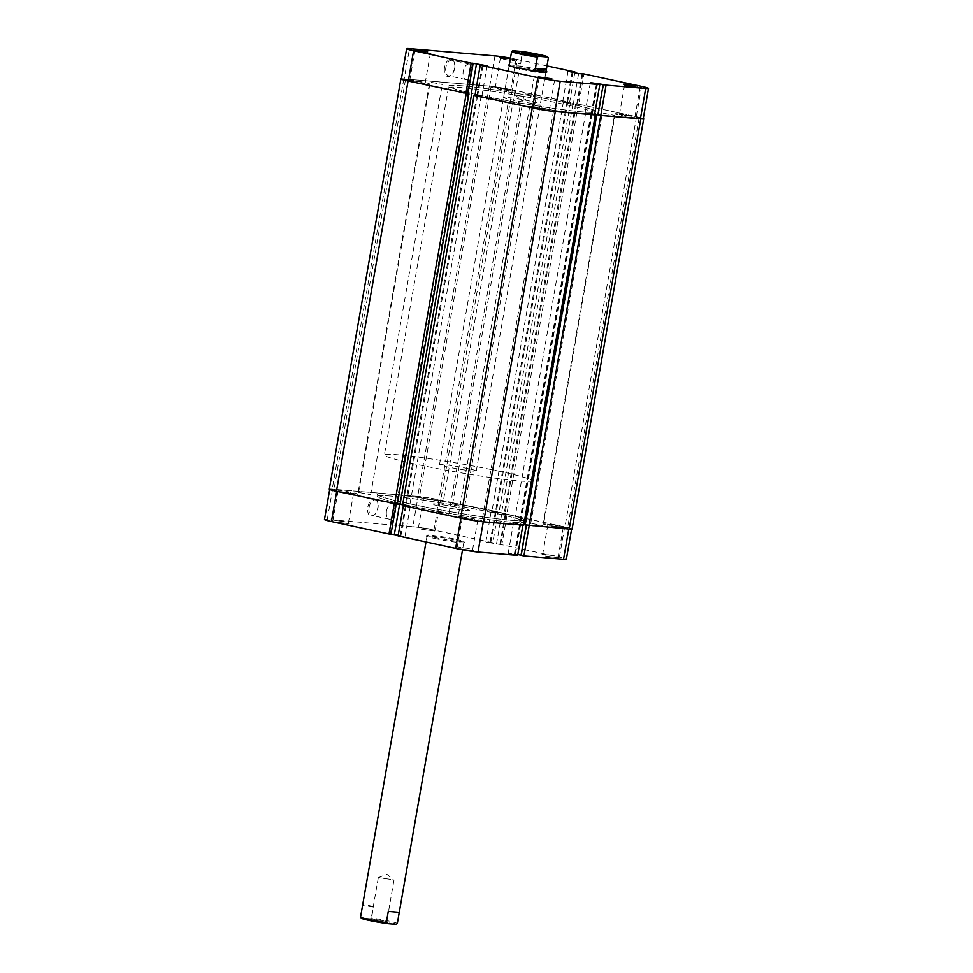 <?xml version="1.0" encoding="UTF-8"?>
<svg xmlns="http://www.w3.org/2000/svg" width="973" height="973" viewBox="0 0 973 973"><rect width="100%" height="100%" fill="white"/><g stroke="black" fill="none" stroke-linecap="round" stroke-linejoin="round"><path stroke-width="0.73" stroke-dasharray="4.87 3.65" d="M509.39 101.678L520.458 103.819L509.39 101.678M437.789 511.932L448.857 514.072L437.789 511.932M603.394 113.221L614.462 115.361L603.394 113.221M531.793 523.474L542.861 525.615L531.793 523.474M525.213 93.858L536.281 95.999L525.213 93.858M453.613 504.111L464.68 506.252L453.613 504.111M431.209 82.316L442.277 84.456L431.209 82.316M359.609 492.569L370.677 494.71L359.609 492.569M336.001 489.93A12.138 0.718 9.9 0 0 333.885 489.966A12.138 0.718 9.9 0 0 342.228 492.131A12.138 0.718 9.9 0 0 355.692 494.187A12.138 0.718 9.9 0 0 357.796 494.138A12.138 0.718 9.9 0 0 349.453 491.985A12.138 0.718 9.9 0 0 336.001 489.93M407.602 79.677A12.138 0.718 9.9 0 0 405.486 79.713A12.138 0.718 9.9 0 0 413.829 81.878A12.138 0.718 9.9 0 0 427.293 83.933A12.138 0.718 9.9 0 0 429.397 83.885A12.138 0.718 9.9 0 0 421.054 81.732A12.138 0.718 9.9 0 0 407.602 79.677M460.205 516.772A12.138 0.718 9.9 0 0 458.101 516.821A12.138 0.718 9.9 0 0 466.444 518.974A12.138 0.718 9.9 0 0 479.896 521.029A12.138 0.718 9.9 0 0 482 520.993A12.138 0.718 9.9 0 0 473.656 518.828A12.138 0.718 9.9 0 0 460.205 516.772M531.805 106.519A12.138 0.718 9.9 0 0 529.701 106.568A12.138 0.718 9.9 0 0 538.045 108.721A12.138 0.718 9.9 0 0 551.496 110.776A12.138 0.718 9.9 0 0 553.601 110.74A12.138 0.718 9.9 0 0 545.257 108.575A12.138 0.718 9.9 0 0 531.805 106.519M545.707 524.021A12.138 0.718 9.9 0 0 543.603 524.058A12.138 0.718 9.9 0 0 551.946 526.223A12.138 0.718 9.9 0 0 565.398 528.278A12.138 0.718 9.9 0 0 567.514 528.23A12.138 0.718 9.9 0 0 559.171 526.077A12.138 0.718 9.9 0 0 545.707 524.021M617.308 113.768A12.138 0.718 9.9 0 0 615.204 113.805A12.138 0.718 9.9 0 0 623.547 115.969A12.138 0.718 9.9 0 0 636.999 118.025A12.138 0.718 9.9 0 0 639.115 117.976A12.138 0.718 9.9 0 0 630.772 115.823A12.138 0.718 9.9 0 0 617.308 113.768M421.504 497.179A12.138 0.718 9.9 0 0 419.399 497.215A12.138 0.718 9.9 0 0 427.743 499.368A12.138 0.718 9.9 0 0 441.195 501.423A12.138 0.718 9.9 0 0 443.299 501.387A12.138 0.718 9.9 0 0 434.955 499.234A12.138 0.718 9.9 0 0 421.504 497.179M493.104 86.913A12.138 0.718 9.9 0 0 491 86.962A12.138 0.718 9.9 0 0 499.344 89.115A12.138 0.718 9.9 0 0 512.795 91.17A12.138 0.718 9.9 0 0 514.899 91.134A12.138 0.718 9.9 0 0 506.556 88.969A12.138 0.718 9.9 0 0 493.104 86.913M390.112 496.011A74.666 4.451 9.9 0 0 377.147 496.266A74.666 4.451 9.9 0 0 428.497 509.548A74.666 4.451 9.9 0 0 511.287 522.197A74.666 4.451 9.9 0 0 524.252 521.942A74.666 4.451 9.9 0 0 472.902 508.66A74.666 4.451 9.9 0 0 390.112 496.011M461.713 85.758A74.666 4.451 9.9 0 0 448.748 86.013A74.666 4.451 9.9 0 0 500.098 99.295A74.666 4.451 9.9 0 0 582.888 111.944A74.666 4.451 9.9 0 0 595.853 111.688A74.666 4.451 9.9 0 0 544.503 98.407A74.666 4.451 9.9 0 0 461.713 85.758M643.287 118.475A16.796 0.997 9.9 0 0 636.549 116.687L578.376 104.111L572.951 103.77L563.416 101.703L570.506 102.408L512.333 89.844A16.796 0.997 9.9 0 0 489.322 86.098L403.807 78.849A16.796 0.997 9.9 0 0 401.399 78.764M474.97 95.439L481.878 96.12L475.104 94.661L481.185 95.986L474.982 95.354M594.539 114.814L585.661 112.977L594.673 114.06M572.112 529.032A16.796 0.997 9.9 0 0 564.936 526.94L506.775 514.376L501.35 514.024L491.815 511.956L498.906 512.674L440.733 500.098A16.796 0.997 9.9 0 0 417.721 496.352L332.207 489.115A16.796 0.997 9.9 0 0 329.288 489.164M523.729 525.238L514.06 523.231L523.851 524.483M402.64 504.744L409.584 506.252L402.494 505.534M397.337 504.063L396.498 503.88L397.349 503.953M468.098 93.627L396.498 503.88M481.185 95.986L409.584 506.252M477.646 95.695L406.045 505.948M476.806 95.512L405.206 505.765M591.389 114.133L519.789 524.386M590.818 114.084L519.217 524.338M585.661 112.977L514.06 523.231M592.229 113.537L520.628 523.79M597.386 114.644L525.785 524.897M578.376 104.111L506.775 514.376M575.663 103.892L504.063 514.145M576.503 104.062L504.902 514.316M572.951 103.77L501.35 514.024M563.416 101.703L491.815 511.956M566.955 102.007L495.354 512.26M567.794 102.189L496.194 512.443M570.506 102.408L498.906 512.674M421.163 529.178L434.7 531.063L421.163 529.178M430.601 529.044L418.499 527.317L430.601 529.044M335.661 521.929L349.185 523.815L335.661 521.929M345.099 521.796L332.997 520.081L345.099 521.796M545.366 556.021L558.903 557.906L545.366 556.021M554.817 555.887L542.703 554.172L554.817 555.887M459.864 548.772L473.401 550.669L459.864 548.772M469.302 548.638L457.201 546.923L469.302 548.638M377.731 507.918A8.866 4.938 102.2 0 0 377.415 501.776A8.866 4.938 102.2 0 0 372.343 499.246A8.866 4.938 102.2 0 0 367.83 507.079A8.866 4.938 102.2 0 0 369.241 515.155A8.866 4.938 102.2 0 0 374.641 514.62A8.866 4.938 102.2 0 0 377.731 507.918M369.108 507.286A7.93 4.427 -77.8 0 1 375.213 499.903A7.93 4.427 -77.8 0 1 377.682 502.542A7.93 4.427 -77.8 0 1 377.974 508.04A7.93 4.427 -77.8 0 1 375.201 514.036A7.93 4.427 -77.8 0 1 371.856 515.422A7.93 4.427 -77.8 0 1 369.108 507.286M434.469 538.458A19.594 1.168 9.9 0 0 454.817 542.058A19.594 1.168 9.9 0 0 464.705 542.679A19.594 1.168 9.9 0 0 456.361 540.319A19.594 1.168 9.9 0 0 437.035 536.865A19.594 1.168 9.9 0 0 426.15 535.953A19.594 1.168 9.9 0 0 434.469 538.458M455.996 539.358A18.669 1.107 -170.1 0 1 463.939 541.608A18.669 1.107 -170.1 0 1 463.963 541.681A18.669 1.107 -170.1 0 1 454.05 540.952A18.669 1.107 -170.1 0 1 435.15 537.582A18.669 1.107 -170.1 0 1 427.183 535.259A18.669 1.107 -170.1 0 1 427.232 535.199A18.669 1.107 -170.1 0 1 437.595 536.062A18.669 1.107 -170.1 0 1 455.996 539.358M551.18 525.773L563.282 527.5L551.18 525.773M465.666 518.536L477.767 520.251L465.666 518.536M341.462 491.681L353.564 493.408L341.462 491.681M426.965 498.93L439.078 500.645L426.965 498.93M386.524 511.056A7.93 4.427 -77.8 0 1 392.63 503.673A7.93 4.427 -77.8 0 1 395.391 511.798A7.93 4.427 -77.8 0 1 389.285 519.181A7.93 4.427 -77.8 0 1 386.524 511.056M440.587 506.386A18.669 1.107 9.9 0 0 459.487 509.743A18.669 1.107 9.9 0 0 469.412 510.472A18.669 1.107 9.9 0 0 461.445 508.149A18.669 1.107 9.9 0 0 442.545 504.792A18.669 1.107 9.9 0 0 432.632 504.063A18.669 1.107 9.9 0 0 440.587 506.386A18.669 1.107 9.9 0 0 459.487 509.743A18.669 1.107 9.9 0 0 469.412 510.472A18.669 1.107 9.9 0 0 461.445 508.149A18.669 1.107 9.9 0 0 442.545 504.792A18.669 1.107 9.9 0 0 432.632 504.063A18.669 1.107 9.9 0 0 440.587 506.386M492.411 512.637A74.666 4.451 9.9 0 0 416.809 499.198A74.666 4.451 9.9 0 0 377.147 496.266A74.666 4.451 9.9 0 0 408.988 505.571A74.666 4.451 9.9 0 0 484.59 518.998A74.666 4.451 9.9 0 0 524.252 521.942A74.666 4.451 9.9 0 0 492.411 512.637M492.727 510.801A74.666 4.451 9.9 0 0 417.137 497.361A74.666 4.451 9.9 0 0 377.463 494.43A74.666 4.451 9.9 0 0 409.305 503.734A74.666 4.451 9.9 0 0 484.907 517.162A74.666 4.451 9.9 0 0 524.569 520.105A74.666 4.451 9.9 0 0 492.727 510.801A74.666 4.451 9.9 0 0 417.137 497.361A74.666 4.451 9.9 0 0 377.463 494.43A74.666 4.451 9.9 0 0 409.305 503.734A74.666 4.451 9.9 0 0 484.907 517.162A74.666 4.451 9.9 0 0 524.569 520.105A74.666 4.451 9.9 0 0 492.727 510.801M460.922 518.159L460.922 518.135A16.334 0.973 9.9 0 0 483.301 521.771L522.915 525.177M394.272 503.759L336.707 491.316A16.334 0.973 9.9 0 1 329.75 489.249L329.713 489.48M522.927 525.128L513.464 523.146L529.19 525.651L568.816 529.008A16.334 0.973 9.9 0 0 571.65 528.959A16.334 0.973 9.9 0 0 564.681 526.916L507.128 514.486L501.837 544.771L559.39 557.213A16.334 0.973 -170.1 0 1 566.359 559.244M507.128 514.486L491.122 511.834L498.03 512.516L440.477 500.073A16.334 0.973 9.9 0 0 418.098 496.437L412.807 526.721L327.305 519.485L332.584 489.188L418.098 496.437M332.584 489.188A16.334 0.973 9.9 0 0 329.75 489.249M394.272 503.722L410.278 506.374L403.357 505.717L460.922 518.135M517.648 555.413L508.186 553.442L517.794 554.549M398.212 535.199L404.987 536.658L398.079 535.977M390.976 534.177L390.209 534.019L390.988 534.08M324.471 519.533A16.334 0.973 -170.1 0 1 327.305 519.485M412.807 526.721A16.334 0.973 -170.1 0 1 435.186 530.358L492.752 542.8L498.03 512.516M501.837 544.771L485.843 542.119L492.752 542.8M505.899 514.474L500.609 544.758M501.727 514.121L496.437 544.406M505.145 514.316L499.854 544.6M495.293 512.187L490.015 542.472M496.048 512.345L490.769 542.63M491.122 511.834L485.843 542.119M395.5 503.734L390.209 534.019M406.106 506.021L400.815 536.305M405.352 505.863L400.061 536.147M410.278 506.374L404.987 536.658M520.774 523.766L515.483 554.051M526.831 525.079L521.54 555.364M513.464 523.146L508.186 553.442M519.533 524.459L514.243 554.744M520.056 524.508L514.766 554.792M419.886 51.52L414.851 51.083L418.183 52.056L430.273 53.807L425.396 52.481M510.375 58.611L516.858 60.302L510.193 59.621L515.787 61.056L516.858 60.302M505.401 58.769L500.353 58.331L503.698 59.304L515.787 61.056M544.089 78.363L539.054 77.937L542.399 78.91L554.476 80.65L549.611 79.336M629.604 85.612L624.557 85.174L627.901 86.159L639.991 87.898L635.114 86.573M444.552 67.453A8.866 4.938 102.2 0 0 445.975 75.529A8.866 4.938 102.2 0 0 451.363 74.994A8.866 4.938 102.2 0 0 454.464 68.292A8.866 4.938 102.2 0 0 454.136 62.15A8.866 4.938 102.2 0 0 449.076 59.621A8.866 4.938 102.2 0 0 444.552 67.453M454.695 68.414A7.93 4.427 -77.8 0 1 451.922 74.41A7.93 4.427 -77.8 0 1 448.589 75.797A7.93 4.427 -77.8 0 1 445.829 67.66A7.93 4.427 -77.8 0 1 451.934 60.29A7.93 4.427 -77.8 0 1 454.403 62.917A7.93 4.427 -77.8 0 1 454.695 68.414M509.256 64.996A19.594 1.168 -170.1 0 1 538.531 69.484A19.594 1.168 -170.1 0 1 546.035 71.418M537.85 70.36A18.669 1.107 9.9 0 0 518.95 67.003A18.669 1.107 9.9 0 0 509.037 66.273A18.669 1.107 9.9 0 0 509.061 66.334A18.669 1.107 9.9 0 0 517.004 68.597A18.669 1.107 9.9 0 0 535.405 71.88A18.669 1.107 9.9 0 0 545.768 72.744A18.669 1.107 9.9 0 0 545.817 72.683A18.669 1.107 9.9 0 0 544.661 72.087M546.035 109.025L533.922 107.298L546.035 109.025M631.538 116.261L619.436 114.546L631.538 116.261M507.334 89.419L495.233 87.704L507.334 89.419M421.82 82.17L409.718 80.455L421.82 82.17M472.112 72.184A7.93 4.427 -77.8 0 1 466.006 79.555A7.93 4.427 -77.8 0 1 463.245 71.43A7.93 4.427 -77.8 0 1 469.363 64.048A7.93 4.427 -77.8 0 1 472.112 72.184M532.413 101.569A18.669 1.107 -170.1 0 1 540.368 103.892A18.669 1.107 -170.1 0 1 530.455 103.162A18.669 1.107 -170.1 0 1 511.555 99.805A18.669 1.107 -170.1 0 1 503.588 97.47A18.669 1.107 -170.1 0 1 513.513 98.212A18.669 1.107 -170.1 0 1 532.413 101.569M480.589 95.318A74.666 4.451 -170.1 0 1 448.748 86.013A74.666 4.451 -170.1 0 1 488.41 88.944A74.666 4.451 -170.1 0 1 564.012 102.384A74.666 4.451 -170.1 0 1 595.853 111.688A74.666 4.451 -170.1 0 1 556.191 108.745A74.666 4.451 -170.1 0 1 480.589 95.318M480.273 97.154A74.666 4.451 -170.1 0 1 448.431 87.85A74.666 4.451 -170.1 0 1 488.093 90.781A74.666 4.451 -170.1 0 1 563.695 104.22A74.666 4.451 -170.1 0 1 595.537 113.525A74.666 4.451 -170.1 0 1 555.863 110.581A74.666 4.451 -170.1 0 1 480.273 97.154M574.788 72.756L569.631 102.262L512.078 89.82L517.356 59.535L546.996 65.933M467.879 93.542L467.101 93.469L467.855 93.639M401.35 78.995A16.334 0.973 -170.1 0 1 404.184 78.935L409.475 48.65M494.977 55.899L489.699 86.183L404.184 78.935M489.699 86.183A16.334 0.973 -170.1 0 1 512.078 89.82M569.631 102.262L562.722 101.581L573.328 103.868L578.728 104.22L584.007 73.936M641.572 86.378L636.281 116.663L578.728 104.22M636.281 116.663A16.334 0.973 -170.1 0 1 643.25 118.706M594.673 114.011L585.065 112.892L594.527 114.875M517.356 59.535A16.334 0.973 9.9 0 0 510.448 58.161M591.134 114.206L596.413 83.921M591.657 114.255L596.936 83.958M585.065 112.892L590.356 82.608M592.375 113.513L597.507 84.079M598.431 114.826L603.71 84.542M566.894 101.934L572.088 72.172M562.722 101.581L568.013 71.284M567.648 102.092L572.842 72.33M577.5 104.22L582.791 73.936M576.746 104.062L582.012 73.863M573.328 103.868L578.619 73.583M477.707 95.768L482.985 65.483M481.878 96.12L487.157 65.836M476.952 95.597L482.231 65.313M467.101 93.469L472.392 63.184M619.436 114.546L624.569 85.21L623.815 84.128M533.922 107.298L539.066 77.962L538.3 76.891M527.05 53.843L522.173 53.43L525.554 54.415L537.789 56.179L533.082 54.889M373.827 920.774L387.497 922.684L373.827 920.774M383.374 920.653L371.127 918.913L383.374 920.653M390.574 879.349L378.327 877.61L390.574 879.349M518.354 95.719L530.601 97.458L518.354 95.719M499.623 471.333A74.666 4.451 9.9 0 0 424.021 457.906A74.666 4.451 9.9 0 0 384.359 454.963A74.666 4.451 9.9 0 0 416.201 464.267A74.666 4.451 9.9 0 0 491.791 477.707A74.666 4.451 9.9 0 0 531.465 480.638A74.666 4.451 9.9 0 0 499.623 471.333M397.325 923.438A18.669 1.107 9.9 0 0 389.37 921.163A18.669 1.107 9.9 0 0 371.552 917.953L370.324 918.78A17.733 1.058 -170.1 0 1 388.689 922.027A17.733 1.058 -170.1 0 1 396.206 924.301M373.51 906.763L362.528 905.827C363.355 904.525 367.028 904.829 373.51 906.763L371.552 917.953M362.528 905.827L360.569 917.028L361.482 918.038A17.733 1.058 -170.1 0 0 361.324 918.208M468.341 468.682A18.669 1.107 9.9 0 0 449.441 465.325A18.669 1.107 9.9 0 0 439.516 464.595A18.669 1.107 9.9 0 0 447.483 466.918A18.669 1.107 9.9 0 0 466.383 470.275A18.669 1.107 9.9 0 0 476.296 471.005A18.669 1.107 9.9 0 0 468.341 468.682M509.67 62.746L520.652 63.671L509.67 62.746L511.616 51.545L512.844 50.718M520.652 63.671L522.61 52.481A18.669 1.107 -170.1 0 1 540.416 55.68A18.669 1.107 -170.1 0 1 548.358 57.93M521.698 51.472L522.61 52.481M370.324 918.78L361.482 918.038M514.96 94.734L522.185 53.454L521.431 52.384M489.322 86.098L417.721 496.352M512.333 89.844L440.733 500.098M403.807 78.849L332.207 489.115M636.549 116.687L564.936 526.94M564.681 526.916L559.39 557.213M435.186 530.358L440.477 500.073M436.719 511.956L508.32 101.703M530.723 523.498L602.323 113.245M452.542 504.136L524.143 93.882M358.538 492.593L430.139 82.328M405.486 79.713L333.885 489.966M529.701 106.568L458.101 516.821M615.204 113.805L543.603 524.058M491 86.962L419.399 497.215M448.431 87.85L384.359 454.963M595.537 113.525L531.465 480.638M514.899 91.134L443.299 501.387M639.115 117.976L567.514 528.23M553.601 110.74L482 520.993M429.397 83.885L357.796 494.138M370.677 494.71L442.277 84.456M464.68 506.252L536.281 95.999M542.861 525.615L614.462 115.361M448.857 514.072L520.458 103.819M433.934 529.993L434.7 531.063M353.564 493.408L348.443 522.769L349.185 523.815M563.282 527.5L558.149 556.86L558.903 557.906M472.635 549.587L473.401 550.669M377.682 502.542L377.415 501.776M463.939 541.608L464.705 542.679M477.767 520.251L472.647 549.623M439.078 500.645L433.946 530.017M392.63 503.673L375.213 499.903M463.963 541.681L462.552 549.781M427.183 535.259L426.004 542.01M389.285 519.181L371.856 515.422M423.632 497.957L418.499 527.317L417.441 528.047M338.118 490.708L332.997 520.081L331.939 520.81M462.321 517.551L457.201 546.923M547.835 524.8L542.703 554.172M427.232 535.199L426.15 535.953M457.213 546.899L456.142 547.653M542.727 554.148L541.645 554.902M430.273 53.807L431.355 53.053M549.368 109.998L554.501 80.625L555.559 79.895M634.883 117.247L640.003 87.874L641.061 87.144M545.768 72.744L546.85 71.99M510.679 90.392L515.799 61.019M425.165 83.155L430.297 53.783M466.006 79.555L448.589 75.797M545.817 72.683L540.368 103.892M509.037 66.273L503.588 97.47M469.363 64.048L451.934 60.29M409.718 80.455L414.851 51.083M495.233 87.704L500.353 58.331M509.061 66.334L508.295 65.264M454.403 62.917L454.136 62.15M500.365 58.356L499.599 57.285M414.851 51.119L414.097 50.037M537.789 56.179L538.86 55.425M393.968 880.334L386.755 921.638L387.497 922.684M378.375 877.573L386.962 874.289L393.931 880.285M514.997 94.782L521.966 100.778L530.553 97.495M530.601 97.458L537.801 56.154M439.516 464.595L509.134 65.702M476.296 471.005L545.914 72.124M378.327 877.61L371.127 918.913M371.139 918.889L370.068 919.643"/><path stroke-width="1.46" d="M401.399 78.764A16.796 0.997 9.9 0 0 400.888 78.91A16.796 0.997 9.9 0 0 408.064 81.002L467.879 93.542M474.982 95.354L532.267 107.857A16.796 0.997 9.9 0 0 555.279 111.591L594.539 114.814M594.673 114.06L600.742 115.446L640.793 118.84A16.796 0.997 9.9 0 0 643.712 118.779A16.796 0.997 9.9 0 0 643.287 118.475M596.814 114.595L525.213 524.848L569.193 529.093A16.796 0.997 9.9 0 0 572.112 529.032L643.712 118.779M523.851 524.483L525.225 524.775M474.094 95.281L402.494 505.534L460.667 518.11A16.796 0.997 9.9 0 0 483.678 521.844L523.729 525.238L595.33 114.984M397.349 503.953L402.64 504.744M400.888 78.91L329.288 489.164A16.796 0.997 9.9 0 0 336.451 491.256L397.337 504.063L468.937 93.809M466.225 93.578L394.624 503.832M471.65 93.931L400.049 504.184M606.07 85.113L603.199 84.493L597.909 114.778L600.791 115.398L606.07 85.113L645.695 88.47A16.334 0.973 9.9 0 0 648.529 88.409L643.25 118.706A16.334 0.973 -170.1 0 1 640.416 118.755L600.791 115.398L529.142 525.7M522.915 525.177L517.648 555.413L478.023 552.056A16.334 0.973 -170.1 0 1 455.644 548.419L460.922 518.159M336.707 491.316L331.428 521.564L388.993 534.007L394.272 503.759M403.357 505.717L398.079 535.977L455.644 548.419M390.988 534.08L398.212 535.199M388.993 534.007L390.976 534.177L396.242 503.965M331.428 521.564A16.334 0.973 -170.1 0 1 324.471 519.533L329.713 489.48M571.601 529.19L566.359 559.244A16.334 0.973 -170.1 0 1 563.525 559.305L523.9 555.948L529.178 525.7M526.296 525.092L521.017 555.315L523.9 555.948M517.794 554.549L521.029 555.255M399.66 504.148L394.381 534.372M427.634 51.934L414.097 50.037L427.634 51.934M505.401 58.769L499.599 57.285L510.375 58.611M551.837 78.777L538.3 76.891L551.837 78.777M637.339 86.025L623.815 84.128L637.339 86.025M546.035 71.418A19.594 1.168 -170.1 0 1 546.85 71.99A19.594 1.168 -170.1 0 1 535.965 71.09A19.594 1.168 -170.1 0 1 516.639 67.636A19.594 1.168 -170.1 0 1 508.295 65.264A19.594 1.168 -170.1 0 1 509.256 64.996M544.661 72.087A18.669 1.107 9.9 0 0 537.85 70.36M474.97 95.439L480.248 65.142L537.814 77.585A16.334 0.973 9.9 0 0 560.193 81.221L599.818 84.578L594.527 114.875L554.902 111.518A16.334 0.973 -170.1 0 1 532.523 107.881L474.97 95.439M546.996 65.933L574.921 71.978L574.788 72.756M480.248 65.142L487.157 65.836L472.392 63.184L473.146 63.354L467.855 93.639L408.319 81.027A16.334 0.973 -170.1 0 1 401.35 78.995L406.641 48.711A16.334 0.973 9.9 0 0 413.61 50.742L471.163 63.184L465.872 93.469M597.921 114.717L594.673 114.011M603.199 84.493L590.356 82.608L599.818 84.578M648.529 88.409A16.334 0.973 9.9 0 0 641.572 86.378L584.007 73.936L578.619 73.583L568.013 71.284L574.921 71.978M510.448 58.161A16.334 0.973 9.9 0 0 494.977 55.899L409.475 48.65A16.334 0.973 9.9 0 0 406.641 48.711M473.146 63.354L471.163 63.184M597.507 84.079L597.653 83.228M471.273 93.834L476.563 63.537M425.396 52.481L419.886 51.52M635.114 86.573L629.604 85.612M549.611 79.336L544.089 78.363M520.239 53.041A17.733 1.058 9.9 0 0 538.604 56.288L537.376 57.115A18.669 1.107 -170.1 0 1 519.558 53.904A18.669 1.107 -170.1 0 1 511.603 51.581A18.669 1.107 -170.1 0 1 511.616 51.545L512.844 50.718A17.733 1.058 9.9 0 0 512.722 50.766A17.733 1.058 9.9 0 0 520.239 53.041M535.101 54.293L521.431 52.384L535.101 54.293M396.996 923.742L396.206 924.301A17.733 1.058 -170.1 0 1 396.072 924.35L397.312 923.523A18.669 1.107 9.9 0 0 397.325 923.486A18.669 1.107 9.9 0 0 397.325 923.438M387.23 923.596L396.072 924.35L397.312 923.523L399.258 912.321L388.276 911.397L386.317 922.586L387.23 923.596A17.733 1.058 -170.1 0 1 361.324 918.208L360.569 917.138A18.669 1.107 9.9 0 0 368.512 919.388A18.669 1.107 9.9 0 0 386.317 922.586M426.004 542.01L360.545 917.065A18.669 1.107 9.9 0 0 360.545 917.065A18.669 1.107 9.9 0 0 360.569 917.138M547.592 56.86L548.358 57.93A18.669 1.107 -170.1 0 1 548.383 58.003A18.669 1.107 -170.1 0 1 548.358 58.039L547.446 57.03A17.733 1.058 9.9 0 0 547.592 56.86A17.733 1.058 9.9 0 0 521.698 51.472L512.844 50.718M546.4 69.241L535.418 68.305C541.9 70.238 545.573 70.543 546.4 69.241L548.358 58.039M535.418 68.305L537.376 57.115M547.446 57.03L538.604 56.288M533.082 54.889L527.05 53.843M388.276 911.397L399.258 912.321M408.064 81.002L336.451 491.256M532.267 107.857L460.667 518.11M555.279 111.591L483.678 521.844M640.793 118.84L569.193 529.093M483.289 521.82L478.023 552.056M563.525 559.305L568.804 529.057M532.523 107.881L537.814 77.585M640.416 118.755L645.695 88.47M413.61 50.742L408.319 81.027M560.193 81.221L554.902 111.518M509.134 65.702L511.603 51.581M545.914 72.124L548.383 58.003M397.325 923.486L462.552 549.781M512.722 50.766L511.932 51.326"/></g></svg>
